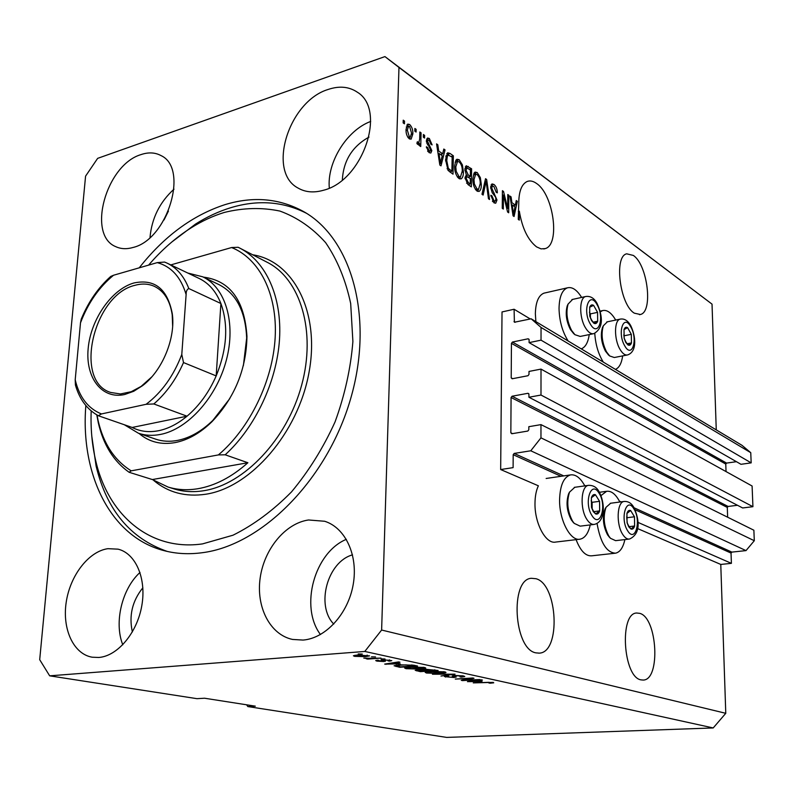 <?xml version="1.0" encoding="UTF-8"?>
<svg xmlns="http://www.w3.org/2000/svg" width="794" height="794" viewBox="0 0 794 794"><rect width="100%" height="100%" fill="white"/><g stroke="black" fill="none" stroke-linecap="round" stroke-linejoin="round"><path stroke-width="1.19" d="M514.085 309.253L502.026 311.943L500.667 469.542L513.103 467.636L513.182 454.704L514.184 453.424L530.779 450.784L540.962 437.851L540.972 424.621L528.834 426.686L528.824 429.762L527.812 431.053L511.822 433.742L510.84 432.799L511.078 397.506L512.07 396.226L527.941 393.298L528.933 394.221L528.923 397.248L540.992 395.045L541.012 369.101L529.003 371.433L528.993 374.44L528 375.721L512.18 378.768L511.207 377.875L511.435 343.336L512.418 342.055L528.119 338.79L529.102 339.653L529.102 342.631L541.032 340.16L541.042 327.436L531.146 318.801L514.403 322.235L514.085 309.253L530.313 318.99M529.102 342.631L740.981 464.301L751.174 462.872L750.757 452.679L741.953 445.295L531.146 318.801M750.757 452.679L541.042 327.436M751.174 462.872L541.032 340.16M726.034 471.567L725.766 464.063L726.57 463.091L736.425 461.691M528.923 397.248L742.648 507.962L752.93 506.691L752.097 486.007L541.012 369.101M752.93 506.691L540.992 395.045M727.641 517.212L727.294 507.426L728.108 506.453L737.487 505.282M246.567 704.784L247.847 706.571L446.685 737.408L713.201 727.949L725.776 713.31L720.773 564.435L731.403 563.353L731.036 553.09L731.86 552.108L746.003 550.609L754.3 540.724L753.873 530.223L540.972 424.621M754.3 540.724L540.962 437.851M746.003 550.609L530.779 450.784M731.403 563.353L637.9 522.353M720.773 564.435L637.552 528.556M579.412 539.255L555.731 542.054C545.994 544.456 534.62 523.623 534.987 503.426C535.047 496.359 536.168 490.484 538.372 485.799L500.667 469.542M640.937 679.863L643.209 680.061C660.836 680.021 657.372 617.613 639.746 613.355L636.689 613.018C619.191 612.978 623.072 677.103 640.937 679.863M634.356 313.173L640.341 314.503C653.343 312.072 647.666 264.809 633.324 255.43L626.694 253.822C613.702 256.303 619.935 304.936 634.356 313.173M535.881 652.857L539.315 653.134C561.12 652.42 557.805 584.195 536.01 578.727L531.394 578.29C509.788 579.084 513.768 649.264 535.881 652.857M536.575 246.884L541.051 248.869L545.19 248.611C560.326 244.79 553.746 194.907 536.684 183.563C533.28 181.072 530.094 180.377 527.147 181.489C521.549 184.178 518.75 191.642 518.75 203.879L518.264 219.412L519.286 220.117L519.336 211.194C522.154 228.146 527.901 240.046 536.575 246.884M140.955 154.612C106.088 164.805 86.576 235.054 115.795 246.676C120.946 249.058 126.742 249.316 133.174 247.44C167.832 239.331 189.111 168.1 160.944 155.555C155.058 152.398 148.399 152.081 140.955 154.612M174.005 189.171C159.753 202.113 151.753 218.221 150.006 237.505M107.924 548.674C88.69 551.364 70.16 575.402 66.21 602.229C62.071 629.037 73.465 654.117 92.233 657.214L98.813 657.472C117.701 656.072 137.243 632.739 141.828 605.544C146.602 578.369 135.635 553.349 118.058 549.16L107.924 548.674M140.002 572.454C122.018 588.672 113.86 622.476 122.782 644.788M308.548 519.981C285.383 523.246 264.144 549.031 260.164 578.032C255.976 607.023 270 634.714 292.549 639.438L303.07 640.073C325.669 638.346 348.139 613.792 353.181 584.612C358.402 555.443 345.41 527.682 324.647 521.261L308.548 519.981M346.343 539.325C314.474 552.505 299.517 606.695 320.448 634.535M328.17 89.444C288.559 101.324 266.764 171.792 298.048 188.049C305.362 192.297 313.868 193.021 323.575 190.232C362.679 180.824 386.956 109.9 357.36 92.213C349.082 86.615 339.346 85.692 328.17 89.444M370.689 121.442C346.71 130.276 326.82 162.532 329.321 188.089M619.856 502.016C615.816 494.245 611.4 490.672 606.606 491.297L600.979 495.605M590.23 524.903C588.334 533.31 584.98 538.064 580.156 539.166C570.598 541.568 559.313 520.477 559.581 500.081C559.988 485.541 563.601 477.154 570.429 474.921C575.62 474.157 580.424 477.809 584.811 485.878M600.244 311.893L602.547 310.603C607.003 309.581 611.39 312.727 615.697 320.071M545.121 292.887L543.92 293.165C538.501 295.398 535.652 302.256 535.355 313.739L535.881 321.649M581.605 297.413C576.92 289.82 572.176 286.624 567.363 287.845C562.043 290.058 559.274 296.966 559.036 308.558C559.363 321.034 562.41 331.852 568.157 341.013M581.228 348.854C585.416 347.296 588.086 342.542 589.227 334.582M85.841 405.545C80.254 474.524 110.495 537.171 164.437 550.748C176.268 553.805 188.773 554.48 201.954 552.753C261.534 545.518 327.237 479.913 350.63 398.757C374.361 317.63 351.673 238.458 303.705 211.631C279.488 198.331 253.197 196.009 224.831 204.693C192.634 215.234 164.1 236.284 139.238 267.826M368.992 137.094C352.298 146.414 343.415 160.706 342.343 179.96M352.526 554.857C327.505 561.676 315.516 605.385 333.748 624.074M142.86 587.778C132.29 600.929 128.787 615.648 132.37 631.955M168.427 211.095L164.021 219.978M85.573 176.149L39.7 659.695L49.675 675.833L364.793 651.457L381.626 630.039L398.975 67.44L384.951 56.592L97.652 158.353L85.573 176.149M507.674 208.465L507.783 194.51L508.825 195.255L508.696 212.782L507.584 212.008L503.436 195.006L503.317 209.05L502.255 208.316L502.413 190.689L503.545 191.493L507.674 208.465L506.78 208.713M490.632 187.295L491.972 183.92L493.947 184.446C496.111 186.213 497.233 189.022 497.332 192.853L496.26 192.327L493.838 186.441L492.478 186.074L491.714 187.999L496.984 199.999L495.724 203.224L493.947 202.788L490.811 195.245L491.903 195.771L493.928 200.684L495.178 201.031L495.922 199.215L495.605 197.17L492.191 192.664L490.632 187.295M481.988 194.262L485.531 178.69L486.653 179.484L489.57 199.522L488.459 198.748L486.127 181.211L483.129 195.056L481.988 194.262M477.234 172.556L480.33 177.588L481.323 184.496C481.402 188.059 480.638 190.381 479.05 191.453L476.966 191.026C474.078 188.059 472.708 183.98 472.857 178.769L474.048 173.062L475.11 172.09L477.234 172.556L474.862 173.241L475.943 174.253M459.2 159.733L462.396 164.884L463.408 171.911C463.468 175.484 462.694 177.826 461.076 178.918L458.863 178.471C455.875 175.424 454.466 171.266 454.634 165.976L455.895 160.199L456.957 159.257L459.2 159.733L456.808 160.438L457.89 161.43M442.695 153.828L443.806 149.024L445.037 149.897L440.998 165.847L439.836 165.043L436.571 143.883L437.812 144.766L438.695 151.009L442.695 153.828L440.511 154.493M403.154 122.901L403.233 120.182L404.513 121.085L404.434 123.795L403.154 122.901M725.776 713.31L381.626 630.039M716.257 429.872L712.029 304.132L398.975 67.44M576.087 539.652C580.424 550.837 585.615 556.227 591.669 555.82L614.913 553.249M406.052 129.372L407.739 124.112L409.654 124.489C412.007 126.911 413.069 130.087 412.83 134.007L411.123 139.148L409.247 138.791C406.905 136.429 405.833 133.293 406.052 129.372M414.815 131.159L414.895 128.459L416.135 129.353L416.066 132.042L414.815 131.159M419.669 139.079L419.857 131.993L421.088 132.866L420.731 146.553L419.5 145.689L419.55 143.496L418.656 145.014L416.87 143.357L417.386 141.719L418.815 142.652L419.669 139.079M423.321 137.183L423.391 134.504L424.621 135.377L424.552 138.057L423.321 137.183M426.348 140.826L427.48 138.017L429.336 138.484L432.115 144.895L430.904 144.28L429.207 140.369L428.125 140.072L427.579 141.352L431.827 150.612L430.824 153.043L429.048 152.607L426.358 146.761L427.589 147.376L429.048 150.632L430.179 150.979L430.616 150.036L426.348 140.826M445.573 159.743L447.627 152.795L450.059 153.47L453.364 155.813L453.017 174.174L448.054 170.392L445.573 159.743M464.887 169.4L466.177 165.748L471.596 168.775L471.318 186.868L467.954 184.536L465.036 177.876L466.316 174.908L464.887 169.4M515.375 205.12L516.269 200.545L517.331 201.299L514.075 216.504L513.063 215.809L509.996 196.078L511.068 196.852L511.912 202.678L515.375 205.12L513.271 205.686M49.675 675.833L196.972 698.67L204.564 698.224L255.331 706.164L247.847 706.571M713.201 727.949L364.793 651.457M464.867 680.14L479.904 679.555L462.515 680.607L461.264 680.339L470.346 678.473L455.27 679.069L472.728 677.997L473.988 678.265L464.867 680.14L464.877 679.595M454.664 675.456L463.468 675.922L464.778 676.508L461.383 677.133L459.954 676.885L462.207 676.458L461.304 676.031L455.935 675.714L454.515 675.982L456.262 677.054L453.831 677.52L444.422 676.548L447.31 676.012L448.749 676.25L446.824 676.607L447.677 676.964L452.669 677.262L454.118 677.024L452.173 675.932L454.664 675.456M432.412 674.225L455.061 674.166L440.978 676.041L452.421 674.175L432.412 674.225M444.7 671.853L446 672.478L445.424 672.796L440.561 673.451L426.527 673.034L425.187 672.379L430.805 671.416L444.7 671.853M424.383 667.446L425.763 668.111L425.227 668.429L420.344 669.114L406.032 668.687L404.612 667.992L410.22 667L424.383 667.446M371.503 656.817L375.542 656.926L371.503 656.817M357.459 655.01L369.567 655.884L365.309 656.658L354.571 656.35L353.39 655.775L357.459 655.01M493.253 682.383L493.729 682.82L490.196 683.207L488.836 682.979L491.496 682.641L488.727 682.324L473.264 682.89L493.253 682.383M400.216 663.834L384.673 664.092L398.568 661.918L399.968 662.226L395.68 662.851L400.216 663.834M383.036 659.725L391.779 660.648L389.596 661.134L387.988 660.856L389.338 660.558L388.594 660.241L384.743 660.003L383.859 660.161L385.497 661.134L383.76 661.511L376.942 661.124L375.701 660.578L377.547 660.171L379.165 660.449L378.093 660.687L378.778 660.975L382.768 661.094L381.001 660.102L383.036 659.725M380.991 658.871L385.011 658.98L380.991 658.871M372.684 658.315L381.001 658.107L367.711 659.089L366.302 658.782L368.416 658.633L363.771 658.107L372.684 658.315M358.223 653.948L362.312 654.058L358.223 653.948M399.839 664.816L413.833 665.223L417.555 666.037L399.63 667.268L394.082 665.769L399.839 664.816M425.395 669.233L438.119 670.493L420.363 671.664L415.193 670.325L425.395 669.233M482.067 681.46L467.428 681.649L481.214 679.833L482.424 680.091L478.177 680.617L482.067 681.46M712.029 304.132L384.951 56.592M622.655 355.891C621.603 363.324 619.191 367.821 615.429 369.379M603.321 362.114C598.378 354.184 595.53 344.596 594.766 333.341M597.048 523.464C600.443 542.729 606.596 552.634 615.519 553.19C619.995 552.207 623.111 547.671 624.868 539.592M386.003 663.883L385.993 664.38M391.194 663.992L397.665 663.883L394.013 663.099L387.194 664.102L391.194 663.992M397.675 663.288L397.665 663.883M389.636 659.943L389.596 661.134M383.81 659.675L383.76 661.511M376.971 660.241L376.942 661.124M382.817 659.745L382.777 661.055M354.61 655.328L354.571 656.35M356.506 656.211L367.126 655.794L359.027 655.308L355.821 655.874L356.506 656.211M399.64 666.682L399.63 667.268M400.384 666.841L414.131 665.898L406.062 664.906L401.149 665.104L396.623 665.819L400.384 666.841M414.15 665.293L414.131 665.898M411.888 664.886L411.878 665.412M425.247 667.675L425.227 668.429M406.062 667.466L406.032 668.687M408.096 668.548L419.083 668.836L423.291 668.091L411.471 667.288L407.977 667.685L407.084 668.032L408.096 668.548M407.987 667.188L407.977 667.685M420.373 671.099L420.363 671.664M421.148 671.258L426.438 670.91L419.192 670.096L417.654 670.364L421.148 671.258M426.447 670.325L426.438 670.91M422.775 669.61L422.765 670.166M428.512 670.771L434.765 670.354L426.696 669.501L424.929 669.828L428.512 670.771M434.775 669.769L434.765 670.354M445.444 672.042L445.424 672.796M426.547 671.883L426.527 673.034M428.571 672.905L439.35 673.183L443.568 672.458L432.005 671.694L428.532 672.071L427.609 672.419L428.571 672.905M445.702 676.16L445.682 677.103M462.525 680.081L462.515 680.607M473.571 681.58L479.655 681.5L476.529 680.825L469.78 681.659L473.571 681.58M479.665 680.944L479.655 681.5M403.193 121.502L404.513 121.085M406.836 125.035L409.654 124.489M407.203 125.273L408.285 126.335M411.491 134.424L412.83 134.007M410.18 137.074L409.585 139M406.28 126.971L408.533 126.256L407.322 130.137L409.337 136.836L410.349 137.015L411.57 133.134L409.565 126.435L408.533 126.256M407.858 137.302L409.337 136.836M406.042 130.534L407.322 130.137M414.855 129.75L416.135 129.353M419.818 133.263L421.088 132.866M418.408 142.781L418.378 143.863M417.346 144.18L419.55 143.496M417.009 142.93L418.22 142.553M423.361 135.774L424.621 135.377M426.626 139.059L429.336 138.484M426.904 139.238L427.887 140.151M426.368 141.729L427.579 141.352M426.596 143.158L427.827 142.781M429.395 151.217L431.827 150.612M429.395 151.346L429.207 152.716M426.438 147.724L427.589 147.376M427.589 151.068L429.048 150.632M443.499 150.364L445.037 149.897M441.732 154.125L441.474 155.167M436.76 145.084L437.812 144.766M437.722 151.307L438.695 151.009M437.97 152.934L438.814 153.53M441.067 160.358L442.258 155.723L439.042 153.46L440.462 163.504L441.067 160.358M439.638 163.753L440.462 163.504M438.089 153.738L439.042 153.46M446.764 153.659L447.657 154.195L450.059 153.47M447.657 154.195L448.858 155.048M451.21 156.458L453.364 155.813M450.664 171.573L450.645 172.536M445.99 155.743L448.203 155.078L447.3 156.408L446.754 160.596L448.322 168.368L451.885 171.216L452.163 157.133L448.203 155.078M449.672 171.861L451.885 171.216M448.044 170.382L449.91 169.847M447.062 168.735L448.322 168.368M445.573 160.944L446.754 160.596M445.791 156.855L447.3 156.408M461.374 165.192L462.396 164.884M462.217 172.248L463.408 171.911M457.255 176.794L460.56 176.675L459.597 178.888M456.044 160.001L456.808 160.438M457.761 177.459L460.302 176.744M460.56 176.675L462.267 171.077C462.396 167.216 461.374 164.15 459.18 161.867L457.503 161.529L455.796 166.849L456.203 171.335L458.892 176.328M455.17 171.633L456.203 171.335M454.644 167.187L455.796 166.849M465.334 166.75L467.09 167.961M469.462 169.4L471.596 168.775M469.105 176.784L469.085 177.687M468.986 184.317L468.966 185.24M464.917 170.502L466.018 170.184L468.262 174.968L465.88 175.663L467.14 176.536M470.227 183.97L470.306 178.551L466.812 176.586L466.177 178.362L468.381 182.68L470.227 183.97L468.033 184.585M465.056 178.69L466.177 178.362M468.172 177.052L470.346 176.427L470.445 170.095L467.11 167.961L466.018 170.184M468.262 174.968L470.346 176.427M479.338 177.876L480.33 177.588M480.181 184.813L481.323 184.496M478.534 189.25L477.601 191.384M474.207 172.854L474.862 173.241M473.532 174.938L475.646 174.333L473.978 179.613L474.385 184.019L476.986 188.903L478.564 189.24L480.221 183.692C480.34 179.891 479.338 176.873 477.214 174.66L475.646 174.333M475.864 189.984L478.325 189.309M475.388 189.349L476.986 188.903M473.383 184.307L474.385 184.019M472.867 179.93L473.978 179.613M485.253 179.881L486.653 179.484M484.876 181.568L486.127 181.211M491.119 184.803L493.947 184.446M491.595 185.101L492.627 186.034M490.672 188.297L491.714 187.999M495.764 200.336L496.984 199.999M494.612 201.19L494.225 202.966M490.841 196.058L491.903 195.771M492.369 201.11L493.928 200.684M492.786 201.696L495.178 201.031M507.773 195.542L508.825 195.255M502.374 195.294L503.436 195.006M502.404 191.811L503.545 191.493M516.05 201.646L517.331 201.299M514.264 205.428L514.085 206.251M510.155 197.101L511.068 196.852M511.058 202.907L511.912 202.678M511.306 204.524L512.011 205.021M514.065 211.343L515.028 206.916L512.239 204.961L513.579 214.33L514.065 211.343M512.864 214.519L513.579 214.33M511.405 205.18L512.239 204.961M518.303 211.462L519.336 211.194M625.751 342.383L627.895 344.884C629.483 345.787 630.674 345.122 631.458 342.909L631.309 334.334L627.607 327.674C626.019 326.741 624.818 327.376 624.015 329.579L624.153 338.214L625.751 342.383M625.712 341.618L627.895 344.884L631.458 342.909L631.309 334.334L627.607 327.674L624.015 329.579L624.153 338.214L625.712 341.618M608.412 354.858L605.375 351.027C601.296 342.69 600.324 334.84 602.477 327.465L603.271 325.897M607.37 321.808L603.341 325.778C600.959 333.946 602.031 342.661 606.556 351.911L609.713 355.98L614.298 357.508L627.101 355.027M624.352 338.75L623.796 334.84M627.081 343.772L631.458 342.909M624.302 335.753L631.309 334.334M628.729 526.829L630.942 529.003C632.58 529.588 633.811 528.586 634.624 525.995L634.466 516.785L630.635 510.512C628.987 509.897 627.756 510.87 626.923 513.45L627.071 522.73L628.729 526.829M628.679 525.916L630.942 529.003L634.624 525.995L634.466 516.785L630.635 510.512L626.923 513.45L627.071 522.73L628.679 525.916M609.623 537.419L607.589 534.888C603.063 526.035 602.229 517.39 605.088 508.934L605.991 507.376M610.665 503.237L606.04 507.297C602.884 516.666 603.807 526.253 608.809 536.069L610.497 538.302L615.608 540.664L629.096 539.096M627.28 523.226L626.674 516.854M629.166 526.66L634.624 525.995M627.191 517.698L634.466 516.785M593.257 511.614L595.639 513.926C597.425 514.552 598.765 513.539 599.669 510.879L599.559 501.322L595.45 494.741C593.674 494.067 592.324 495.049 591.401 497.709L591.49 507.336L593.257 511.614M593.227 510.681L595.639 513.926L599.669 510.879L599.559 501.322L595.45 494.741L591.401 497.709L591.49 507.336L593.227 510.681M573.526 522.651L571.442 520.08C566.777 511.306 565.834 502.542 568.613 493.808L569.606 491.972M574.816 487.278L569.516 492.151C566.44 501.838 567.492 511.554 572.663 521.291L574.251 523.395L580.166 526.154L593.902 524.457M592.165 508.805L592.106 502.314L591.143 500.776M593.862 511.624L599.669 510.879M592.106 502.314L599.559 501.322M591.48 320.508L593.773 323.168C595.49 324.141 596.79 323.495 597.664 321.223L597.564 312.36L593.604 305.362C591.887 304.35 590.577 304.975 589.684 307.228L589.773 316.161L591.48 320.508M591.451 319.734L593.773 323.168L597.664 321.223L597.564 312.36L593.604 305.362L589.684 307.228L589.773 316.161L591.451 319.734M573.685 333.609L570.469 329.609C566.281 321.322 565.209 313.392 567.253 305.809L568.117 303.973M572.613 299.407L568.077 304.102C565.804 312.508 566.995 321.302 571.64 330.493L574.955 334.711L580.196 336.438L593.217 333.768M590.428 317.729L590.389 313.898L589.416 312.181M593.049 322.195L597.664 321.223M590.389 313.898L597.564 312.36M203.363 277.116C230.052 280.55 244.582 300.291 246.954 336.358C246.339 369.359 234.637 397.844 211.859 421.803C200.197 433.107 188.009 440.025 175.305 442.566C161.202 445.057 149.103 442.01 139.019 433.445M155.475 439.092L155.634 439.142C162.472 441.454 169.807 441.871 177.628 440.392C189.895 437.931 201.636 431.251 212.871 420.373L229.784 398.638M91.191 410.935C90.526 428.125 91.985 444.471 95.548 459.964C107.716 514.671 149.788 551.512 202.539 543.89L232.989 535.216C253.534 525.023 273.027 510.592 291.487 491.913C308.797 471.13 323.317 447.786 335.068 421.872C344.794 395.154 350.74 368.356 352.893 341.48L350.68 303.487C345.638 279.974 337.291 259.698 325.629 242.646C312.409 227.878 297.164 217.358 279.905 211.065C261.921 207.303 243.391 207.76 224.325 212.435C212.961 215.918 201.845 221.089 190.977 227.938C175.633 237.674 161.51 250.07 148.607 265.117M171.623 242.15L195.612 224.017C206.976 216.861 218.608 211.442 230.498 207.78C257.574 199.552 282.863 201.368 306.355 213.219M197.785 488.737C215.005 485.779 231.699 477.115 247.887 462.743L152.369 479.546L168.01 487.03C177.33 489.888 187.255 490.454 197.785 488.737M225.178 454.803L218.38 454.922C249.882 428.274 272.878 380.802 275.181 337.321C277.473 293.79 259.4 258.655 231.61 247.539L238.14 247.281L239.967 248.194C265.96 261.623 282.108 296.777 279.518 339.157C276.888 381.517 255.261 427.41 225.178 454.803L247.887 462.743M152.369 479.546L129.114 472.281C113.681 461.383 103.419 444.928 98.327 422.914L96.799 414.885M231.61 247.539L170.799 264.908M96.997 415.004L98.148 420.741C103.508 443.757 114.535 460.451 131.218 470.832L129.114 472.281M218.38 454.922L131.218 470.832M167.266 551.433C130.444 538.59 106.714 510.125 96.094 466.028L91.776 436.035M243.401 365.508L246.666 338.095C245.545 311.496 236.354 293.691 219.114 284.689L202.728 276.808C225.476 287.488 236.205 323.029 226.35 360.139C216.653 397.258 187.89 429.197 160.487 434.427C152.627 435.946 145.272 435.549 138.424 433.236L124.34 424.76M124.737 394.499C101.92 399.71 85.305 377.726 88.164 348.546C90.695 319.446 111.676 289.145 134.007 282.952C154.661 278.674 167.415 288.867 172.258 313.541C175.841 337.976 162.393 370.699 142.622 385.616L133.739 391.263L124.737 394.499M172.645 326.245L172.219 314.91C170.085 300.598 164.12 291.07 154.334 286.326C148.478 283.716 142.096 283.369 135.188 285.264C93.613 294.475 73.207 381.18 110.684 392.454L120.44 393.973L131.228 391.71L141.143 386.4L151.793 376.882M181.786 354.452L183.503 362.56C176.07 379.482 166.184 393.288 153.828 403.957L187.017 416.195L132.171 427.46C140.072 431.499 148.855 432.591 158.532 430.725C168.229 428.74 177.727 423.897 187.017 416.195C199.205 405.843 208.931 392.415 216.186 375.909C227.015 349.211 228.583 325.083 220.901 303.516C216.117 291.537 208.891 283.2 199.215 278.496L167.206 263.191C176.893 267.906 184.099 276.362 188.823 288.55C186.987 289.304 186.084 291.299 186.124 294.534C180.863 277.116 171.246 266.476 157.272 262.616L113.562 275.24C99.061 287.15 88.035 303.02 80.502 322.84L75.202 379.79C79.331 397.159 88.084 408.543 101.453 413.942L146.126 404.295C161.758 392.435 173.638 375.82 181.786 354.452L186.124 294.534M187.801 273.037L202.728 276.808M183.503 362.56L216.186 375.909L220.901 303.516L188.823 288.55M101.453 413.942L98.337 415.738L132.171 427.46M153.828 403.957L146.126 404.295M80.502 322.84L81.236 319.158C88.333 301.918 98.168 287.676 110.743 276.431L113.562 275.24M157.272 262.616L164.616 262.07L167.206 263.191L164.616 262.07M98.337 415.738C87.171 409.575 79.529 399.352 75.43 385.07L75.202 379.79M515.336 322.235L514.006 321.461M529.052 339.326L528.119 338.79M726.57 463.091L512.418 342.055M725.766 464.063L511.435 343.336M512.716 378.669L511.207 377.875M528.844 393.774L527.941 393.298M728.108 506.453L512.07 396.226M727.294 507.426L511.078 397.506M512.567 433.613L510.84 432.799M731.86 552.108L634.098 507.793M621.027 501.868L619.389 501.123M599.778 492.23L599.271 492.002M585.535 485.769L584.513 485.313M563.74 475.894L514.184 453.424M731.036 553.09L635.091 509.758M560.991 476.301L513.182 454.704M382.013 659.824L381.983 660.668M396.067 665.183L396.027 666.503M416.572 669.938L416.552 670.861M424.214 669.332L424.195 670.424M453.404 675.565L453.384 676.597M427.331 144.845L428.959 144.349M438.983 159.505L439.896 159.237M465.88 167.107L468.262 166.412M466.554 183.206L468.381 182.68M484.3 184.069L485.63 183.702M492.866 193.567L494.265 193.18M512.249 210.549L513.033 210.341M624.67 345.718C631.974 359.275 638.227 339.544 630.793 326.93C623.637 313.173 617.037 332.825 624.67 345.718M630.764 325.699C635.676 335.961 637.403 351.553 627.637 354.928C625.077 355.484 622.516 353.598 619.965 349.281C613.97 339.326 614.109 320.29 620.114 319.148L620.67 319.029M627.607 530.69C635.16 543.533 641.602 520.705 633.92 508.934C626.526 495.843 619.717 518.651 627.607 530.69M633.811 507.297C638.068 516.289 642.505 533.151 629.473 539.057C627.161 539.364 624.908 537.816 622.734 534.431C615.995 524.407 616.948 502.007 624.044 501.471L610.229 503.287M592.006 515.614C600.115 529.072 607.281 505.53 599.043 493.163C591.103 479.437 583.53 502.949 592.006 515.614M598.944 491.446C605.028 502.066 605.802 521.718 594.369 524.397C591.808 524.765 589.327 523.127 586.935 519.494C579.759 509.073 580.851 486.087 588.443 485.362L588.94 485.293M590.27 323.932C598.09 338.165 605.028 317.937 597.068 304.688C589.406 290.257 582.101 310.375 590.27 323.932M597.058 303.407C601.008 312.35 605.633 326.939 593.852 333.639C591.024 334.304 588.195 332.299 585.376 327.634C579.044 317.312 579.213 297.899 585.565 296.539L571.918 299.566M168.01 487.03L174.214 488.955C183.513 491.804 193.428 492.379 203.949 490.682C244.244 484.4 287.1 439.211 301.631 385.239C316.379 331.287 300.44 279.061 267.3 262.338L239.967 248.194M252.681 254.775C293.562 261.028 320.29 312.31 308.965 372.684C298.048 433.038 250.706 487.516 205.805 494.225C185.538 497.193 168.159 492.588 153.659 480.4M640.341 314.503L639.498 314.682M539.315 653.134L538.729 653.174M545.19 248.611L543.811 248.959M599.43 492.28L606.606 491.297M600.056 311.139L602.547 310.603M543.92 293.165L567.363 287.845M546.143 478.474L570.429 474.921M389.338 660.519L389.358 659.903M355.821 655.874L355.841 655.159M367.126 655.715L367.146 655.09M396.623 665.819L396.643 665.104M407.084 668.032L407.104 667.297M423.291 668.002L423.311 667.248M417.654 670.364L417.674 669.838M424.929 669.828L424.949 669.263M427.609 672.419L427.629 671.714M443.568 672.369L443.578 671.655M462.217 676.389L462.227 675.704M454.515 675.982L454.525 675.466M446.824 676.607L446.833 676.041M454.118 677.024L454.138 675.496M410.17 137.074L408.146 137.709M418.706 142.692L416.91 143.248M428.125 140.072L426.358 140.617M430.06 151.009L428.006 151.634M457.503 161.529L455.111 162.234M466.812 176.586L465.086 177.082M466.773 168.01L464.927 168.546M492.478 186.074L490.662 186.58M608.224 354.7L609.713 355.98M606.795 321.927L620.114 319.148C624.263 318.344 627.796 320.498 630.714 325.609M602.477 327.465L603.341 325.778M609.107 536.903L610.497 538.302M633.721 507.158C631.299 503.059 628.064 501.163 624.044 501.471M605.088 508.934L606.04 507.297M572.871 521.976L574.251 523.395M574.29 487.357L588.443 485.362C593.108 485.203 596.582 487.179 598.855 491.297M568.613 493.808L569.516 492.151M573.457 333.411L574.955 334.711M596.999 303.318C594.13 298.048 590.319 295.795 585.565 296.539M567.253 305.809L568.077 304.102M98.148 420.741L98.327 422.914M95.548 459.964L96.094 466.028M190.977 227.938L195.612 224.017M246.666 338.095L246.954 336.358M212.871 420.373L211.859 421.803M138.424 433.236L155.634 439.142M172.219 314.91L172.258 313.541M143.565 384.614L142.622 385.616"/></g></svg>
